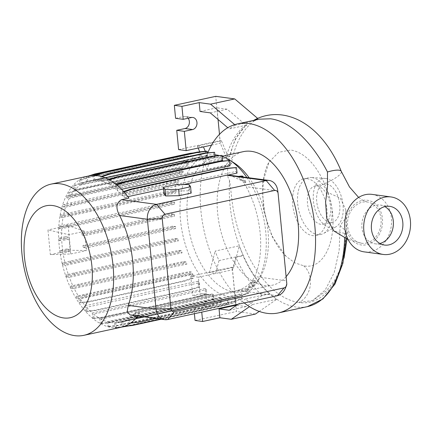 <?xml version="1.0" encoding="UTF-8"?>
<svg xmlns="http://www.w3.org/2000/svg" width="432" height="432" viewBox="0 0 432 432"><rect width="100%" height="100%" fill="white"/><g stroke="black" fill="none" stroke-linecap="round" stroke-linejoin="round"><path stroke-width="0.32" stroke-dasharray="2.16 1.62" d="M366.298 243.054A20.822 16.745 97.7 0 0 381.154 221.918A20.822 16.745 97.7 0 0 367.124 201.982A20.822 16.745 97.7 0 0 362.362 202.176A20.822 16.745 97.7 0 0 347.512 223.312A20.822 16.745 97.7 0 0 361.541 243.248A20.822 16.745 97.7 0 0 366.298 243.054M328.05 192.602C340.94 230.224 327.256 270.734 303.701 265.815L294.851 262.84L286.195 256.462L272.047 236.498L263.498 210.281L262.391 183.557L268.952 162.2L278.64 152.28L290.92 150.012C304.301 152.561 315.5 163.755 324.518 183.595L328.05 192.602L340.243 198.077L345.843 209.79L345.265 218.846L340.119 225.574A95.256 54.362 -102.2 0 0 345.422 230.44L346.199 231.827L344.542 233.372L333.871 230.969M249.118 177.741A68.337 38.999 77.8 0 1 258.914 279.283A68.337 38.999 77.8 0 1 242.201 291.746A68.337 38.999 77.8 0 1 234.171 292.037A68.337 38.999 77.8 0 1 188.32 226.384A68.337 38.999 77.8 0 1 213.224 158.182A68.337 38.999 77.8 0 1 221.254 157.896A68.337 38.999 77.8 0 1 233.604 162.599M286.119 276.653A68.337 38.999 77.8 0 1 272.371 285.201A68.337 38.999 77.8 0 1 264.341 285.493A68.337 38.999 77.8 0 1 218.489 219.839A68.337 38.999 77.8 0 1 243.394 151.637M218.938 155.455A72.338 41.283 77.8 0 1 222.205 156.427M246.823 177.428A72.338 41.283 77.8 0 1 256.154 283.457A72.338 41.283 77.8 0 1 238.464 296.649A72.338 41.283 77.8 0 1 229.959 296.957A72.338 41.283 77.8 0 1 181.429 227.464A72.338 41.283 77.8 0 1 207.787 155.266A72.338 41.283 77.8 0 1 214.844 154.807M130.162 314.982L132.759 314.809L140 313.238A77.36 44.15 77.8 0 1 137.981 316.04M121.149 327.245A77.36 44.15 77.8 0 1 112.061 327.569A77.36 44.15 77.8 0 1 60.156 253.249A77.36 44.15 77.8 0 1 88.349 176.04M307.082 178.681A29.009 16.556 77.8 0 1 326.543 206.55A29.009 16.556 77.8 0 1 315.97 235.505A29.009 16.556 77.8 0 1 312.563 235.624A29.009 16.556 77.8 0 1 293.096 207.754A29.009 16.556 77.8 0 1 303.669 178.799A29.009 16.556 77.8 0 1 307.082 178.681M312.044 177.601A29.009 16.556 77.8 0 1 331.096 203.175A29.009 16.556 77.8 0 1 323.455 233.496A29.009 16.556 77.8 0 1 320.938 234.425A29.009 16.556 77.8 0 1 317.531 234.549A29.009 16.556 77.8 0 1 298.064 206.674A29.009 16.556 77.8 0 1 308.637 177.725A29.009 16.556 77.8 0 1 311.31 177.525A29.009 16.556 77.8 0 1 312.044 177.601M325.863 178.481A25.142 14.348 77.8 0 1 342.371 200.642A25.142 14.348 77.8 0 1 335.75 226.919A25.142 14.348 77.8 0 1 330.615 227.831A25.142 14.348 77.8 0 1 313.481 201.685A25.142 14.348 77.8 0 1 325.226 178.416A25.142 14.348 77.8 0 1 325.863 178.481M330.086 222.329A19.532 11.146 77.8 0 1 316.98 203.564A19.532 11.146 77.8 0 1 324.097 184.064A19.532 11.146 77.8 0 1 326.392 183.983A19.532 11.146 77.8 0 1 339.498 202.748A19.532 11.146 77.8 0 1 332.381 222.248A19.532 11.146 77.8 0 1 330.086 222.329M320.873 224.327A19.532 11.146 77.8 0 1 307.768 205.562A19.532 11.146 77.8 0 1 314.89 186.062A19.532 11.146 77.8 0 1 317.185 185.981A19.532 11.146 77.8 0 1 330.291 204.746A19.532 11.146 77.8 0 1 323.168 224.246A19.532 11.146 77.8 0 1 320.873 224.327M372.017 194.378A29.009 23.328 -82.3 0 1 391.408 218.079A29.009 23.328 -82.3 0 1 364.241 251.878M379.879 243.491A19.532 15.709 -82.3 0 1 375.008 243.772A19.532 15.709 -82.3 0 1 361.951 227.815A19.532 15.709 -82.3 0 1 380.241 205.054A19.532 15.709 -82.3 0 1 384.863 206.62M346.226 226.541A22.561 18.144 -82.3 0 1 362.2 200.47A22.561 18.144 -82.3 0 1 382.439 218.689A22.561 18.144 -82.3 0 1 366.466 244.76A22.561 18.144 -82.3 0 1 346.226 226.541M340.119 225.574L339.147 250.565L334.174 272.684L325.226 289.996L312.692 300.515L298.372 302.486C280.411 299.171 264.578 285.228 250.862 260.647C244.409 248.675 239.431 235.613 235.926 221.465C232.103 207.83 231.482 192.893 229.543 180.355C226.557 176.823 227.875 169.938 227.891 165.283L207.317 169.744L199.746 151.848M254.74 119.761L257.958 118.643A95.99 54.783 77.8 0 0 231.233 163.976L227.891 165.283M259.184 119.189L252.504 121.478L253.741 120.366M114.637 322.871L115.079 327.488L123.973 326.522L219.148 305.872L227.858 303.021L227.416 298.404L114.637 322.871A72.338 41.283 77.8 0 1 111.586 322.639A72.338 41.283 77.8 0 1 108.421 322.018L108.869 326.673L107.676 326.516L116.57 325.544L211.745 304.9L220.455 302.049L219.991 297.216A72.338 41.283 -102.2 0 0 221.2 297.551L108.421 322.018M207.338 152.798L207.641 155.947L94.862 180.414A72.338 41.283 77.8 0 1 97.913 180.646A72.338 41.283 77.8 0 1 101.077 181.262L100.629 176.607L102.017 176.704M214.947 155.887L215.066 157.135A72.338 41.283 -102.2 0 0 213.856 156.794L101.077 181.262M215.066 157.135L102.287 181.602A72.338 41.283 77.8 0 1 108.567 184.221L108.13 179.707L109.393 179.847M222.588 160.45A72.338 41.283 -102.2 0 0 221.346 159.754L108.567 184.221M115.279 183.73L109.809 184.918A72.338 41.283 77.8 0 1 115.922 189.2L115.506 184.837L116.818 184.955M229.986 165.818A72.338 41.283 -102.2 0 0 228.701 164.732L115.922 189.2M121.57 189.34L117.207 190.285A72.338 41.283 77.8 0 1 122.926 196.02L122.521 191.835L123.973 191.916M237.033 173.108A72.338 41.283 -102.2 0 0 235.705 171.553L122.926 196.02M243.653 182.353L245.776 182.639L243.653 182.353A72.338 41.283 -102.2 0 0 242.136 179.993L240.786 180.284L229.932 175.144M251.883 282.533L250.436 282.852A12.895 10.368 -82.3 0 1 247.72 287.545L252.223 286.07L251.883 282.533A72.338 41.283 -102.2 0 0 252.985 280.541L252.374 280.67L254.853 276.561A72.338 41.283 -102.2 0 0 246.202 186.716L243.103 182.471M246.942 289.354L134.163 313.821L134.536 317.709L143.429 316.742L238.604 296.093L247.315 293.242L246.942 289.354A72.338 41.283 -102.2 0 0 248 288.133L135.221 312.601A72.338 41.283 77.8 0 1 135.221 312.601L237.659 290.369C242.584 288.954 246.845 286.443 250.436 282.852M134.163 313.821A72.338 41.283 77.8 0 1 129.422 318.092L129.908 323.179L128.72 323.017L137.608 322.051L232.789 301.401L241.499 298.55L241.094 294.386A72.338 41.283 -102.2 0 0 242.201 293.625L129.422 318.092M241.094 294.386L128.315 318.854A72.338 41.283 77.8 0 1 122.882 321.543L123.358 326.473L122.164 326.311L131.058 325.345L226.238 304.695L234.949 301.844L234.522 297.443A72.338 41.283 -102.2 0 0 235.661 297.076L122.882 321.543M234.522 297.443L121.743 321.91A72.338 41.283 77.8 0 1 120.085 322.331A72.338 41.283 77.8 0 1 115.814 322.861L116.273 327.65L115.079 327.488M227.416 298.404A72.338 41.283 -102.2 0 0 228.593 298.393L115.814 322.861M66.479 249.059L70.087 249.41L62.737 251.008L59.962 250.63L66.479 249.059L66.674 251.046L70.389 251.408L70.837 253.962L50.339 254.637L47.963 229.959L68.98 234.695L69.023 237.082L61.657 238.68A72.338 41.283 77.8 0 1 61.754 228.652L59.044 228.285L58.855 226.298L67.09 224.311L162.27 203.661L171.634 201.83L174.663 202.241A72.338 41.283 -102.2 0 0 174.533 204.185L61.754 228.652M61.657 238.68L58.757 238.286L65.275 236.714L65.464 238.702L69.093 239.058L70.087 249.41M65.275 236.714L69.023 237.082M86.189 247.984L83.16 247.428L82.966 245.441L163.377 227.999L172.741 226.163L175.516 226.541A72.338 41.283 -102.2 0 0 175.808 228.539L86.189 247.984L86.594 250.544L70.519 250.263L68.143 225.585L47.963 229.959M84.818 233.653L81.767 233.096L162.173 215.654L171.536 213.818L174.436 214.213L84.818 233.653L84.737 231.277L68.143 225.585M175.516 226.541L85.909 245.981L84.915 235.624L81.956 235.084L81.767 233.096M85.909 245.981L82.966 245.441M219.991 297.216L107.212 321.683A72.338 41.283 77.8 0 1 100.931 319.059L101.363 323.579L100.175 323.417L109.064 322.45L204.244 301.801L212.954 298.949L212.468 293.9A72.338 41.283 -102.2 0 0 213.71 294.592L100.931 319.059M212.468 293.9L99.689 318.368A72.338 41.283 77.8 0 1 93.571 314.086L93.992 318.449L92.799 318.287L101.693 317.32L196.868 296.671L205.578 293.819L205.07 288.527A72.338 41.283 -102.2 0 0 206.35 289.618L93.571 314.086M205.07 288.527L92.291 312.995A72.338 41.283 77.8 0 1 86.573 307.26L86.972 311.445L85.779 311.283L94.673 310.316L189.853 289.667L198.563 286.816L198.023 281.243A72.338 41.283 -102.2 0 0 199.352 282.793L86.573 307.26M198.023 281.243L85.244 305.71A72.338 41.283 77.8 0 1 80.136 298.825L80.519 302.778L79.326 302.621L88.22 301.649L183.395 281.005L192.105 278.154L191.705 273.996L78.926 298.463L76.691 298.161L76.502 296.179L179.912 273.542L189.281 271.712L191.403 271.998A72.338 41.283 -102.2 0 0 192.92 274.358L80.136 298.825M191.403 271.998L78.624 296.465A72.338 41.283 77.8 0 1 74.18 288.495L71.015 288.068L70.826 286.081L79.061 284.094L174.242 263.444L183.605 261.614L185.938 261.927A72.338 41.283 -102.2 0 0 186.959 264.028L74.18 288.495M185.938 261.927L73.159 286.394A72.338 41.283 77.8 0 1 69.336 277.295L66.28 276.88L66.091 274.892L74.326 272.911L169.501 252.261L178.87 250.425L181.37 250.765A72.338 41.283 -102.2 0 0 182.115 252.828L69.336 277.295M181.37 250.765L68.591 275.233A72.338 41.283 77.8 0 1 65.583 265.345L62.624 264.946L62.429 262.958L70.664 260.971L165.845 240.322L175.208 238.491L177.854 238.847A72.338 41.283 -102.2 0 0 178.362 240.878L65.583 265.345M177.854 238.847L65.075 263.315A72.338 41.283 77.8 0 1 63.029 253.006L60.156 252.617L59.962 250.63M70.389 251.408L63.029 253.006M70.837 253.962L86.594 250.544M174.436 214.213A72.338 41.283 -102.2 0 0 174.523 216.184L84.915 235.624M84.737 231.277L68.98 234.695M174.663 202.241L61.884 226.708A72.338 41.283 77.8 0 1 63.061 217.366L60.442 217.015L60.248 215.028L68.483 213.041L163.663 192.391L173.027 190.561L176.202 190.987A72.338 41.283 -102.2 0 0 175.84 192.899L63.061 217.366M176.202 190.987L63.423 215.455A72.338 41.283 77.8 0 1 65.599 207.139L63.088 206.798L62.899 204.817L71.134 202.829L166.315 182.18L175.678 180.349L179.026 180.797A72.338 41.283 -102.2 0 0 178.384 182.671L65.599 207.139M179.026 180.797L66.247 205.265A72.338 41.283 77.8 0 1 69.293 198.277L66.917 197.953L66.722 195.966L74.957 193.984L170.138 173.335L179.501 171.504L181.996 171.839L69.217 196.306L68.861 192.58L70.049 192.742L78.759 189.891L173.939 169.241L182.833 168.275L183.173 171.812A72.338 41.283 -102.2 0 0 182.072 173.81L69.293 198.277M183.173 171.812L70.394 196.279A72.338 41.283 77.8 0 1 74.277 190.685L73.769 185.414L74.963 185.576L83.673 182.725L178.848 162.076L187.742 161.109L188.114 164.997A72.338 41.283 -102.2 0 0 187.056 166.217L74.277 190.685M188.114 164.997L75.335 189.464A72.338 41.283 77.8 0 1 80.077 185.188L79.585 180.101L80.779 180.263L89.489 177.412L184.669 156.762L193.558 155.795L193.963 159.964A72.338 41.283 -102.2 0 0 192.856 160.72L80.077 185.188M193.963 159.964L81.178 184.432A72.338 41.283 77.8 0 1 86.611 181.742L86.135 176.807L87.329 176.969L91.681 175.549M101.39 172.957L191.219 153.468L200.108 152.501L200.534 156.908A72.338 41.283 -102.2 0 0 199.39 157.275L86.611 181.742M200.534 156.908L87.755 181.375A72.338 41.283 77.8 0 1 89.413 180.949A72.338 41.283 77.8 0 1 93.685 180.425L93.226 175.63L95.294 175.505M207.641 155.947A72.338 41.283 -102.2 0 0 206.464 155.957L93.685 180.425M62.737 251.008A72.338 41.283 77.8 0 1 61.744 240.651L58.952 240.273L58.757 238.286M69.093 239.058L61.744 240.651M240.786 180.284A12.895 10.368 97.7 0 0 236.844 176.569L240.041 176.515M277.706 190.442A12.895 10.368 -82.3 0 1 277.771 190.982L286.421 280.832A12.895 10.368 -82.3 0 1 285.25 288.495M238.037 176.731A12.895 10.368 97.7 0 1 242.087 180.625L244.404 180.938L245.263 182.763M210.249 112.855L227.146 109.188L245.808 125.026L247.045 124.756L244.917 126.533L235.192 139.217L229.117 156.746L230.267 156.065C232.924 142.02 238.518 131.582 247.045 124.756L244.917 126.533M234.695 124.627L235.364 125.194L252.504 121.478M257.645 118.373L257.958 118.643M246.569 125.161L229.192 128.93L227.756 127.71M198.142 148.057L197.305 146.075L221.449 140.837L219.991 140.643L215.725 96.347M231.233 163.976L221.449 140.837M205.281 151.243L209.412 161.017L229.117 156.746M245.808 125.026A97.087 55.409 -102.2 0 0 226.147 156.962L230.267 156.065M226.147 156.962L220.342 143.24L219.483 134.314M211.529 145.152L220.342 143.24M200.032 111.472L216.929 107.806L218.057 119.48M203.445 146.907L197.305 146.075M178.605 149.618L219.991 140.643M175.586 118.298L183.865 116.505A6.124 4.925 -82.3 0 1 185.263 116.446A6.124 4.925 -82.3 0 1 188.174 118.244M227.146 109.188L216.929 107.806M235.364 125.194A96.703 55.188 -102.2 0 0 229.192 128.93M209.412 161.017A96.703 55.188 -102.2 0 0 207.317 169.744M244.204 302.913A96.703 55.188 77.8 0 1 207.835 152.744M243.146 255.366L219.002 260.604A96.703 55.188 77.8 0 1 215.147 251.073L239.29 245.835A96.703 55.188 77.8 0 0 243.146 255.366L243.054 255.722A97.087 55.409 -102.2 0 0 269.465 293.89L262.219 295.461L246.154 306.601L236.439 305.289M276.772 299.252L252.628 304.49A96.703 55.188 77.8 0 1 245.565 298.96L269.708 293.722A96.703 55.188 77.8 0 0 276.772 299.252L259.227 311.418M70.519 250.263L50.339 254.637M191.187 193.104L189.562 190.777L175.991 191.047L164.047 193.639M188.951 184.453L189.562 190.777M175.381 184.718L175.991 191.047M183.665 184.556L163.588 188.914M127.861 196.663L124.238 197.446L128.914 198.083M107.212 321.683L107.676 326.516M121.743 321.91L122.164 326.311M128.315 318.854L128.72 323.017M140 313.238L135.227 312.595L135.729 317.871L134.536 317.709M124.238 197.446L123.714 191.997M117.207 190.285L116.694 184.993M109.809 184.918L109.323 179.869M102.287 181.602L101.822 176.769M94.862 180.414L94.414 175.792M87.755 181.375L87.329 176.969M81.178 184.432L80.779 180.263M75.335 189.464L74.963 185.576M70.394 196.279L70.049 192.742M69.217 196.306L66.722 195.966M66.247 205.265L62.899 204.817M63.423 215.455L60.248 215.028M61.884 226.708L58.855 226.298M65.075 263.315L62.429 262.958M68.591 275.233L66.091 274.892M73.159 286.394L70.826 286.081M78.624 296.465L76.502 296.179M78.926 298.463L79.326 302.621M85.244 305.71L85.779 311.283M92.291 312.995L92.799 318.287M99.689 318.368L100.175 323.417M251.699 282.803L254.281 283.154L255.55 282.847L253.06 282.512L251.699 282.803A12.895 10.368 -82.3 0 1 248.913 287.707L247.72 287.545M252.374 280.67L254.788 281L254.281 283.154M235.894 304.717L232.529 269.789L198.385 277.198L200.243 296.492L208.521 294.7A6.124 4.925 -82.3 0 1 209.92 294.64A6.124 4.925 -82.3 0 1 214.045 300.505A6.124 4.925 -82.3 0 1 209.677 306.72L201.398 308.518L193.806 307.487L194.405 313.713M201.398 308.518L201.749 312.12M200.243 296.492L192.645 295.466L200.923 293.674A6.124 4.925 -82.3 0 1 202.322 293.614A6.124 4.925 -82.3 0 1 206.447 299.479A6.124 4.925 -82.3 0 1 202.079 305.694L193.806 307.487M198.385 277.198L190.787 276.167L192.645 295.466M195.053 320.458L236.439 311.483L232.173 267.192L190.787 276.167M232.529 269.789L235.807 257.294A97.087 55.409 -102.2 0 0 262.219 295.461M235.807 257.294L243.054 255.722M255.431 314.048L236.439 311.483M229.257 310.268L246.154 306.601M219.002 260.604L215.627 273.456L209.488 272.624L233.631 267.386L232.173 267.192M209.488 272.624L215.147 251.073M233.631 267.386L239.29 245.835M252.628 304.49L249.512 306.65M237.892 304.279L245.565 298.96M235.305 167.368L235.705 171.553M122.521 191.835L123.59 191.489M236.844 176.569L238.847 176.353M242.087 180.625L243.351 180.349L245.587 180.652L245.776 182.639M244.404 180.938L245.587 180.652M241.758 176.035L242.136 179.993M243.022 176.915L243.351 180.349M248.913 287.707L253.417 286.232L252.223 286.07M254.788 281L255.361 280.859L252.985 280.541M255.361 280.859L255.55 282.847M253.417 286.232L253.06 282.512M228.285 160.369L228.701 164.732M115.506 184.837L116.332 184.561M193.358 152.944L198.92 152.339L199.39 157.275M86.135 176.807L88.733 175.959M198.92 152.339L200.108 152.501M66.917 197.953L170.327 175.322L179.696 173.486L182.072 173.81M75.152 195.971L74.957 193.984M170.327 175.322L170.138 173.335M179.696 173.486L179.501 171.504M68.861 192.58L77.571 189.729L172.746 169.079L181.64 168.113L181.996 171.839M181.64 168.113L182.833 168.275M77.571 189.729L78.759 189.891M172.746 169.079L173.939 169.241M58.952 240.273L65.464 238.702M206.005 151.162L206.464 155.957M93.226 175.63L93.739 175.462M59.044 228.285L162.459 205.648L171.823 203.818L174.533 204.185M67.279 226.298L67.09 224.311M162.459 205.648L162.27 203.661M171.823 203.818L171.634 201.83M66.28 276.88L169.695 254.248L179.059 252.412L182.115 252.828M74.515 274.892L74.326 272.911M169.695 254.248L169.501 252.261M179.059 252.412L178.87 250.425M86.972 311.445L95.866 310.478L191.041 289.829L199.751 286.978L199.352 282.793M95.866 310.478L94.673 310.316M191.041 289.829L189.853 289.667M199.751 286.978L198.563 286.816M128.92 325.868L220.342 306.034L229.052 303.183L228.593 298.393M116.273 327.65L122.105 327.019M125.167 326.684L123.973 326.522M220.342 306.034L219.148 305.872M229.052 303.183L227.858 303.021M60.156 252.617L66.674 251.046M80.519 302.778L89.413 301.811L184.588 281.167L193.298 278.316L192.92 274.358M76.691 298.161L84.926 296.179L84.737 294.192M84.926 296.179L180.106 275.53L179.912 273.542M180.106 275.53L189.47 273.699L189.281 271.712M193.298 278.316L192.105 278.154M189.47 273.699L191.705 273.996M89.413 301.811L88.22 301.649M184.588 281.167L183.395 281.005M101.363 323.579L110.257 322.607L205.438 301.963L214.148 299.111L213.71 294.592M110.257 322.607L109.064 322.45M205.438 301.963L204.244 301.801M214.148 299.111L212.954 298.949M156.017 318.476L233.982 301.563L242.692 298.712L242.201 293.625M129.908 323.179L130.567 323.109M138.802 322.213L137.608 322.051M233.982 301.563L232.789 301.401M242.692 298.712L241.499 298.55M213.408 152.14L213.856 156.794M100.629 176.607L101.11 176.45M73.769 185.414L82.48 182.563L177.655 161.914L186.548 160.947L187.056 166.217M82.48 182.563L83.673 182.725M177.655 161.914L178.848 162.076M186.548 160.947L187.742 161.109M71.015 288.068L174.431 265.432L183.8 263.601L186.959 264.028M79.256 286.081L79.061 284.094M174.431 265.432L174.242 263.444M183.8 263.601L183.605 261.614M93.992 318.449L102.886 317.482L198.061 296.833L206.771 293.981L206.35 289.618M102.886 317.482L101.693 317.32M198.061 296.833L196.868 296.671M206.771 293.981L205.578 293.819M161.336 319.199L227.426 304.857L236.137 302.006L235.661 297.076M123.358 326.473L124.178 326.387M132.251 325.507L131.058 325.345M227.426 304.857L226.238 304.695M236.137 302.006L234.949 301.844M220.909 155.239L221.346 159.754M108.13 179.707L108.761 179.501M79.585 180.101L88.295 177.25L183.476 156.605L192.364 155.633L192.856 160.72M88.295 177.25L89.489 177.412M183.476 156.605L184.669 156.762M192.364 155.633L193.558 155.795M63.088 206.798L166.504 184.167L175.867 182.336L178.384 182.671M71.323 204.817L71.134 202.829M166.504 184.167L166.315 182.18M175.867 182.336L175.678 180.349M60.442 217.015L163.852 194.378L173.221 192.548L175.84 192.899M68.677 215.028L68.483 213.041M163.852 194.378L163.663 192.391M173.221 192.548L173.027 190.561M62.624 264.946L166.034 242.309L175.403 240.478L178.362 240.878M70.859 262.958L70.664 260.971M166.034 242.309L165.845 240.322M175.403 240.478L175.208 238.491M144.477 316.915L239.798 296.255L248.508 293.404L248 288.133M135.729 317.871L136.523 317.785M144.617 316.904L143.429 316.742M239.798 296.255L238.604 296.093M248.508 293.404L247.315 293.242M108.869 326.673L117.758 325.706L212.938 305.057L221.648 302.206L221.2 297.551M117.758 325.706L116.57 325.544M212.938 305.057L211.745 304.9M221.648 302.206L220.455 302.049M81.956 235.084L162.362 217.636L162.173 215.654M162.362 217.636L171.731 215.806L174.523 216.184M171.731 215.806L171.536 213.818M83.16 247.428L163.566 229.981L163.377 227.999M163.566 229.981L172.935 228.15L175.808 228.539M172.935 228.15L172.741 226.163M324.518 183.595A20.822 5 157.9 0 0 341.285 171.374M344.65 233.345A96.703 55.188 77.8 0 1 344.623 237.865M307.454 306.617A96.703 55.188 77.8 0 1 296.093 307.022A96.703 55.188 77.8 0 1 229.543 180.355M278.122 193.585L277.771 190.982L246.202 186.716M303.691 265.81A20.822 16.745 -82.3 0 1 310.289 285.363A20.822 16.745 -82.3 0 1 298.831 302.551A92.831 52.979 77.8 0 0 345.422 230.44M191.462 117.531L183.865 116.505M167.616 319.529L132.759 314.809M286.772 283.43L286.421 280.832L254.853 276.561M277.29 295.731L237.659 290.369M209.677 306.72L202.079 305.694M208.521 294.7L200.923 293.674M367.124 201.982L363.382 200.686L358.619 197.429M242.201 291.746L272.371 285.201M258.914 279.283L256.154 283.457M315.97 235.505L320.938 234.425M335.75 226.919L323.455 233.496M314.89 186.062L324.097 184.064M384.502 245.057L375.008 243.772M286.195 256.462C276.599 247.223 269.498 232.951 264.897 213.646L262.591 194.924L263.601 178.27C264.865 171.304 266.647 165.947 268.952 162.2M120.085 322.331L238.464 296.649M89.413 180.949L207.787 155.266M361.541 243.248L348.052 239.468M345.843 209.79L347.031 239.02M344.029 258.05L340.81 268.007L334.676 280.325L326.246 290.963L312.692 300.515M389.74 206.339L380.241 205.054M192.861 117.472L185.263 116.446M323.168 224.246L332.381 222.248M325.226 178.416L311.31 177.525M303.669 178.799L308.637 177.725M346.135 238.604L346.199 231.827M213.224 158.182L222.183 156.238M209.92 294.64L202.322 293.614"/><path stroke-width="0.65" d="M222.205 156.427A72.338 41.283 77.8 0 1 229.36 159.943L233.604 162.599A68.337 38.999 77.8 0 1 249.118 177.741M222.183 156.238L243.394 151.637A68.337 38.999 77.8 0 1 251.424 151.351A68.337 38.999 77.8 0 1 294.381 203.607A68.337 38.999 77.8 0 1 286.119 276.653M214.844 154.807A72.338 41.283 77.8 0 1 216.292 154.964A72.338 41.283 77.8 0 1 218.938 155.455M229.36 159.943A72.338 41.283 77.8 0 1 246.823 177.428M52.774 205.54A57.262 32.681 77.8 0 1 91.924 266.306A57.262 32.681 77.8 0 1 63.601 317.947A57.262 32.681 77.8 0 1 24.451 257.18A57.262 32.681 77.8 0 1 52.774 205.54M60.188 183.794A77.36 44.15 77.8 0 1 112.093 258.115A77.36 44.15 77.8 0 1 83.9 335.324A77.36 44.15 77.8 0 1 74.812 335.653A77.36 44.15 77.8 0 1 22.907 261.328A77.36 44.15 77.8 0 1 51.1 184.118A77.36 44.15 77.8 0 1 60.188 183.794M137.981 316.04A77.36 44.15 77.8 0 1 121.149 327.245L83.9 335.324M51.1 184.118L88.349 176.04A77.36 44.15 77.8 0 1 97.438 175.711A77.36 44.15 77.8 0 1 128.914 198.083L121.673 199.654C116.197 202.63 115.501 207.916 119.578 215.503A77.36 44.15 77.8 0 1 128.228 305.354L127.165 311.753L130.162 314.982L164.668 319.648A12.895 10.368 -82.3 0 1 156.049 309.118L147.398 219.267A12.895 10.368 -82.3 0 1 156.53 204.368L266.204 180.571A12.895 10.368 -82.3 0 1 269.152 180.452A12.895 10.368 -82.3 0 1 277.706 190.442L278.1 193.423A3.866 3.11 97.7 0 0 274.655 190.463L164.975 214.256A3.866 3.11 97.7 0 0 162.243 218.722L170.894 308.572A3.866 3.11 97.7 0 0 174.361 311.693L284.035 287.901A3.866 3.11 97.7 0 0 286.421 285.73A3.866 3.11 97.7 0 0 286.772 283.43L278.122 193.585A3.866 3.11 97.7 0 0 278.1 193.423M207.835 152.744A96.703 55.188 77.8 0 1 237.379 123.919A96.703 55.188 77.8 0 1 248.74 123.509A96.703 55.188 77.8 0 1 313.621 216.41A96.703 55.188 77.8 0 1 278.381 312.925A96.703 55.188 77.8 0 1 267.019 313.33A96.703 55.188 77.8 0 1 244.204 302.913M348.052 239.468L333.871 230.969L326.716 218.29L325.598 202.063L327.51 186.727L327.472 171.99C312.358 142.468 290.515 121.165 270.459 118.795L259.184 119.189L237.379 123.919M363.841 230.747A29.009 23.328 -82.3 0 1 391.009 196.949A29.009 23.328 -82.3 0 1 410.4 220.649A29.009 23.328 -82.3 0 1 383.233 254.448A29.009 23.328 -82.3 0 1 363.841 230.747M383.233 254.448L364.241 251.878A29.009 23.328 -82.3 0 1 344.849 228.177A29.009 23.328 -82.3 0 1 372.017 194.378L391.009 196.949M384.863 206.62A19.532 15.709 -82.3 0 1 393.298 221.011A19.532 15.709 -82.3 0 1 379.879 243.491M402.797 222.296A19.532 15.709 -82.3 0 1 384.502 245.057A19.532 15.709 -82.3 0 1 371.444 229.1A19.532 15.709 -82.3 0 1 389.74 206.339A19.532 15.709 -82.3 0 1 402.797 222.296M253.741 120.366L254.74 119.761C263.407 115.317 272.581 113.724 282.253 114.998C308.21 118.687 329.216 141.788 341.285 171.374A20.822 5 157.9 0 0 331.808 170.861A20.822 5 157.9 0 0 327.472 171.99M109.393 179.847L118.033 177.017L213.214 156.368L222.102 155.401L222.588 160.45L115.279 183.73M116.818 184.955L125.404 182.142L220.585 161.498L229.478 160.531L229.986 165.818L121.57 189.34M123.973 191.916L132.424 189.146L227.605 168.496L236.493 167.53L237.033 173.108L228.139 175.036A12.895 10.368 97.7 0 0 226.676 175.225L183.665 184.556M269.152 180.452L228.139 175.036M227.756 127.71L210.249 112.855L200.032 111.472L199.179 102.611L210.573 104.155L234.695 124.627M210.573 104.155L234.716 98.917L257.645 118.373M199.746 151.848L198.142 148.057M199.179 102.611L181.931 106.353L183.184 119.324L191.462 117.531A6.124 4.925 -82.3 0 1 192.861 117.472A6.124 4.925 -82.3 0 1 196.987 123.336A6.124 4.925 -82.3 0 1 192.618 129.551L184.34 131.35L186.197 150.649L203.445 146.907L205.281 151.243M203.445 146.907L211.529 145.152M234.716 98.917L215.725 96.347L174.339 105.327L175.586 118.298L183.184 119.324M219.483 134.314L218.057 119.48M186.197 150.649L178.605 149.618L176.742 130.318L185.02 128.525A6.124 4.925 -82.3 0 0 189.059 124.378A6.124 4.925 -82.3 0 0 188.174 118.244M181.931 106.353L174.339 105.327M184.34 131.35L176.742 130.318M163.436 187.31L164.047 193.639L165.667 195.961L179.237 195.696L191.187 193.104L190.577 186.775L188.951 184.453L175.381 184.718L163.436 187.31L165.056 189.637L165.667 195.961M165.056 189.637L178.627 189.367L179.237 195.696M178.627 189.367L190.577 186.775M163.588 188.914L127.861 196.663M286.421 285.73L285.25 288.495A12.895 10.368 -82.3 0 1 277.29 295.731L167.616 319.529A12.895 10.368 -82.3 0 1 164.668 319.648M194.405 313.713L195.053 320.458L202.651 321.489L219.893 317.747L219.04 308.891L235.942 305.224L235.894 304.717M201.749 312.12L202.651 321.489M236.439 305.289L235.942 305.224M249.512 306.65L231.287 319.286L255.431 314.048L259.227 311.418M231.287 319.286L219.893 317.747M219.04 308.891L229.257 310.268L237.892 304.279M123.59 191.489L131.231 188.984L226.411 168.34L236.493 167.53M131.231 188.984L132.424 189.146M226.411 168.34L227.605 168.496M238.847 176.353L241.758 176.035L242.951 176.197L243.022 176.915M240.041 176.515L242.951 176.197M116.332 184.561L124.216 181.985L219.391 161.336L229.478 160.531M124.216 181.985L125.404 182.142M219.391 161.336L220.585 161.498M88.733 175.959L94.846 173.956L190.026 153.311L193.358 152.944M91.681 175.549L101.39 172.957M94.846 173.956L96.039 174.118M190.026 153.311L191.047 153.446M93.739 175.462L101.936 172.778L197.111 152.134L206.005 151.162L207.193 151.324L207.338 152.798M95.294 175.505L103.124 172.94L198.304 152.296L207.193 151.324M101.936 172.778L103.124 172.94M197.111 152.134L198.304 152.296M122.105 327.019L128.92 325.868M130.567 323.109L138.802 322.213L156.017 318.476M101.11 176.45L109.339 173.756L204.514 153.106L214.601 152.302L214.947 155.887M102.017 176.704L110.533 173.918L205.708 153.268L214.601 152.302M109.339 173.756L110.533 173.918M204.514 153.106L205.708 153.268M124.178 326.387L132.251 325.507L161.336 319.199M108.761 179.501L116.84 176.855L212.02 156.206L222.102 155.401M116.84 176.855L118.033 177.017M212.02 156.206L213.214 156.368M136.523 317.785L144.477 316.915M344.623 237.865A96.703 55.188 77.8 0 1 307.454 306.617L322.925 298.944L334.989 284.051L342.873 263.39L346.135 238.604M274.655 190.463L266.204 180.571L226.676 175.225M192.618 129.551L185.02 128.525M164.975 214.256L156.53 204.368L121.673 199.654M162.243 218.722L147.398 219.267L119.578 215.503M170.894 308.572L156.049 309.118L128.228 305.354M174.361 311.693L167.616 319.529M277.29 295.731L284.035 287.901M358.619 197.429L349.488 186.959L341.285 171.374M278.381 312.925L307.454 306.617M347.031 239.02L344.029 258.05"/></g></svg>
